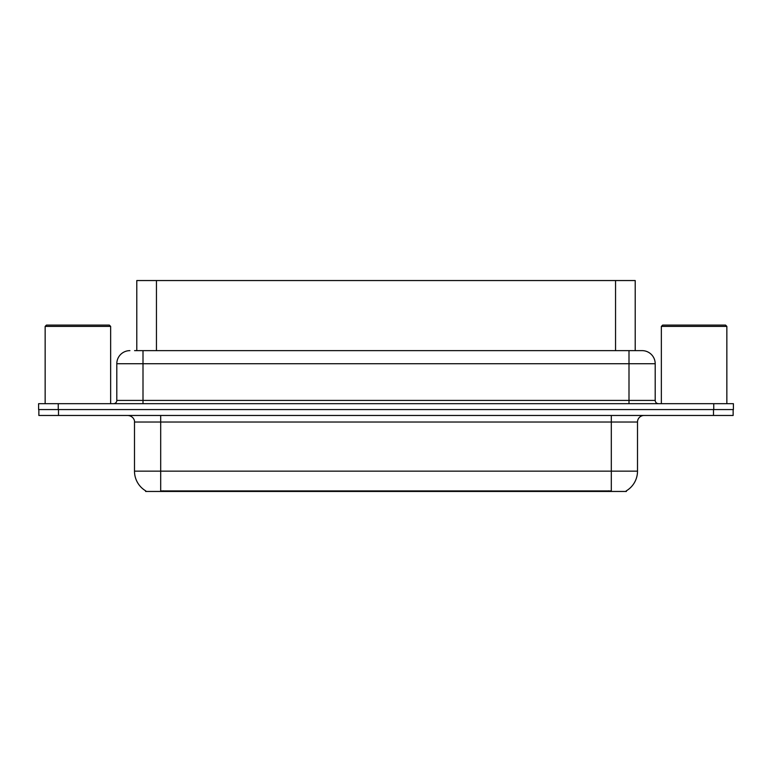 <?xml version="1.0" encoding="UTF-8"?>
<svg xmlns="http://www.w3.org/2000/svg" width="772" height="772" viewBox="0 0 772 772"><rect width="100%" height="100%" fill="white"/><g stroke="black" fill="none" stroke-linecap="round" stroke-linejoin="round"><path stroke-width="1.16" d="M134.56 350.633L143.003 350.633L134.56 350.633L136.789 350.633L136.789 280.545L635.211 280.545L635.211 350.633M626.381 490.809L626.381 491.455L145.619 491.455L145.619 490.809M145.821 490.924A22.928 22.928 0 0 1 134.492 471.152L160.692 471.152L160.692 490.924L611.308 490.924L611.308 471.152L637.508 471.152L637.508 422.023A6.552 6.552 0 0 1 644.06 415.471M134.492 471.152L134.492 422.023C134.82 420.962 133.701 416.079 127.94 415.471M626.179 490.924A22.928 22.928 0 0 0 637.508 471.152M58.508 415.471L733.139 415.471L733.139 409.575L38.861 409.575L38.861 415.471L58.508 415.471L58.508 409.575M733.139 415.471L733.139 409.575M129.908 350.633A13.095 13.095 0 0 0 116.804 363.728L116.804 400.407A3.271 3.271 0 0 1 113.532 403.688M642.092 350.633A13.095 13.095 0 0 1 655.196 363.728L143.003 363.728L143.003 350.633L641.899 350.633M655.196 363.728L655.196 400.407C655.37 402.376 656.461 403.476 658.468 403.688M58.247 403.688L38.6 403.688L38.6 409.575L58.247 409.575L58.247 403.688L713.753 403.688L713.753 409.575L733.4 409.575L733.4 403.688L713.753 403.688M45.152 326.402L46.455 325.089L109.334 325.089L110.647 326.402L45.152 326.402L45.152 403.688M110.647 326.402L110.647 403.688M661.353 326.402L662.666 325.089L725.545 325.089L726.848 326.402L661.353 326.402L661.353 403.688M726.848 326.402L726.848 403.688M608.693 491.455L608.693 490.809M163.307 491.455L163.307 490.809M156.446 350.633L156.446 280.545M615.554 350.633L615.554 280.545M611.308 415.471L611.308 422.023L134.492 422.023M637.508 422.023L611.308 422.023L611.308 471.152L160.692 471.152L160.692 415.471M713.492 415.471L713.492 409.575M143.003 403.688L143.003 363.728L116.804 363.728M116.804 400.407L655.196 400.407M628.997 350.633L628.997 403.688"/></g></svg>
